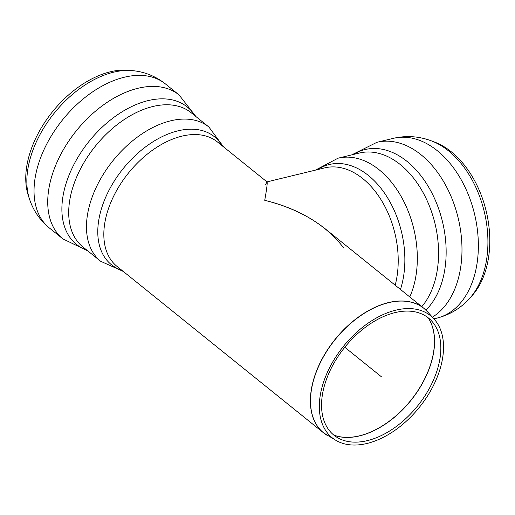 <?xml version="1.0" encoding="UTF-8"?>
<svg xmlns="http://www.w3.org/2000/svg" width="515" height="515" viewBox="0 0 515 515"><rect width="100%" height="100%" fill="white"/><g stroke="black" fill="none" stroke-linecap="round" stroke-linejoin="round"><path stroke-width="0.77" d="M425.796 309.998A79.954 49.665 128.9 0 0 423.89 308.331L325.28 228.86C308.453 215.515 288.265 205.994 264.729 200.316C266.789 188.69 267.555 182.555 267.021 181.917L217.349 141.889A79.954 49.665 -51.1 0 0 128.512 172.982A79.954 49.665 -51.1 0 0 117.014 266.397L323.555 432.838A79.954 49.665 128.9 0 0 325.589 434.345M29.542 199.215L28.389 195.771A86.713 53.863 -51.1 0 1 28.338 158.646A86.713 53.863 -51.1 0 1 129.503 70.298L133.115 70.69C145.114 71.991 155.865 76.387 165.354 83.874A92.494 57.455 -51.1 0 0 93.427 91.329A92.494 57.455 -51.1 0 0 36.797 169.892A92.494 57.455 -51.1 0 0 49.279 227.913C39.945 220.233 33.366 210.667 29.542 199.215A88.825 55.169 -51.1 0 1 29.49 161.189A88.825 55.169 -51.1 0 1 133.115 70.69M438.587 365.219A75.274 46.756 128.9 0 0 431.808 321.193A75.274 46.756 128.9 0 0 344.793 347.271A75.274 46.756 128.9 0 0 337.808 437.834A75.274 46.756 128.9 0 0 395.391 427.147A75.274 46.756 128.9 0 0 438.587 365.219M441.194 364.935A78.383 48.687 128.9 0 0 434.132 319.094A78.383 48.687 128.9 0 0 343.524 346.247A78.383 48.687 128.9 0 0 336.25 440.557A78.383 48.687 128.9 0 0 396.215 429.426A78.383 48.687 128.9 0 0 441.194 364.935M343.26 247.38C325.757 224.778 299.576 209.09 264.729 200.316C266.899 188.065 267.633 181.924 266.925 181.892L265.534 184.743M431.506 140.917L434.699 142.121A86.713 57.3 76.4 0 1 486.772 266.403A86.713 57.3 76.4 0 1 471.965 295.803L469.674 298.34C460.725 308.247 449.795 314.845 436.887 318.128A92.494 61.124 76.4 0 0 475.145 272.924A92.494 61.124 76.4 0 0 435.008 148.925A92.494 61.124 76.4 0 0 393.293 138.348C406.271 135.355 419.004 136.211 431.506 140.917A88.825 58.697 76.4 0 1 446.299 149.144A88.825 58.697 76.4 0 1 484.84 268.218A88.825 58.697 76.4 0 1 469.674 298.34M381.435 376.8L344.793 347.271M208.89 127.012A86.224 53.56 -51.1 0 0 141.837 133.958A86.224 53.56 -51.1 0 0 89.05 207.197A86.224 53.56 -51.1 0 0 100.683 261.285L82.915 246.968A86.224 53.56 -51.1 0 1 71.282 192.88A86.224 53.56 -51.1 0 1 124.07 119.641A86.224 53.56 -51.1 0 1 191.123 112.695L208.89 127.012L223.568 146.897M86.835 250.123A88.258 54.822 -51.1 0 1 89.14 141.252A88.258 54.822 -51.1 0 1 195.037 115.856M121.797 270.246A82.136 51.017 -51.1 0 1 123.149 168.656A82.136 51.017 -51.1 0 1 222.132 145.739M49.279 227.913L62.972 238.947A92.494 57.455 -51.1 0 1 50.496 180.926A92.494 57.455 -51.1 0 1 107.12 102.363A92.494 57.455 -51.1 0 1 179.046 94.915L165.354 83.874M428.248 317.852A76.819 47.715 -51.1 0 1 410.758 400.425A76.819 47.715 -51.1 0 1 333.784 435.072M333.875 435.143A76.806 47.708 128.9 0 0 432.278 358.961A76.806 47.708 128.9 0 0 428.338 317.922M327.759 435.703A79.941 49.652 -51.1 0 1 319.686 364.073A79.941 49.652 -51.1 0 1 391.059 302.131A79.941 49.652 -51.1 0 1 427.585 311.826L423.89 308.331A79.954 49.665 128.9 0 0 390.943 302.028A79.954 49.665 128.9 0 0 321.257 360.545A79.954 49.665 128.9 0 0 323.555 432.838L336.25 440.557M266.982 181.879L324.682 167.89A79.954 52.833 76.4 0 1 360.745 177.031A79.954 52.833 76.4 0 1 395.185 285.194M409.773 296.955A86.224 56.978 76.4 0 0 414.33 283.656A86.224 56.978 76.4 0 0 376.916 168.057A86.224 56.978 76.4 0 0 338.027 158.202L359.264 153.052A86.224 56.978 76.4 0 1 398.153 162.914A86.224 56.978 76.4 0 1 435.568 278.506A86.224 56.978 76.4 0 1 421.804 306.65M353.374 154.481A88.258 58.324 76.4 0 1 404.796 159.663A88.258 58.324 76.4 0 1 425.911 310.107M317.761 169.564A82.136 54.275 76.4 0 1 366.371 173.909A82.136 54.275 76.4 0 1 400.451 289.436M393.293 138.348L376.922 142.314A92.494 61.124 76.4 0 1 418.637 152.891A92.494 61.124 76.4 0 1 458.768 276.896A92.494 61.124 76.4 0 1 432.375 317.143M100.683 261.285L123.233 271.405M179.046 94.915L195.99 116.615M62.972 238.947L87.782 250.889M434.132 319.094L427.585 311.826M338.027 158.202L315.476 170.124M433.913 318.849L436.887 318.128M376.922 142.314L351.739 154.873"/></g></svg>

